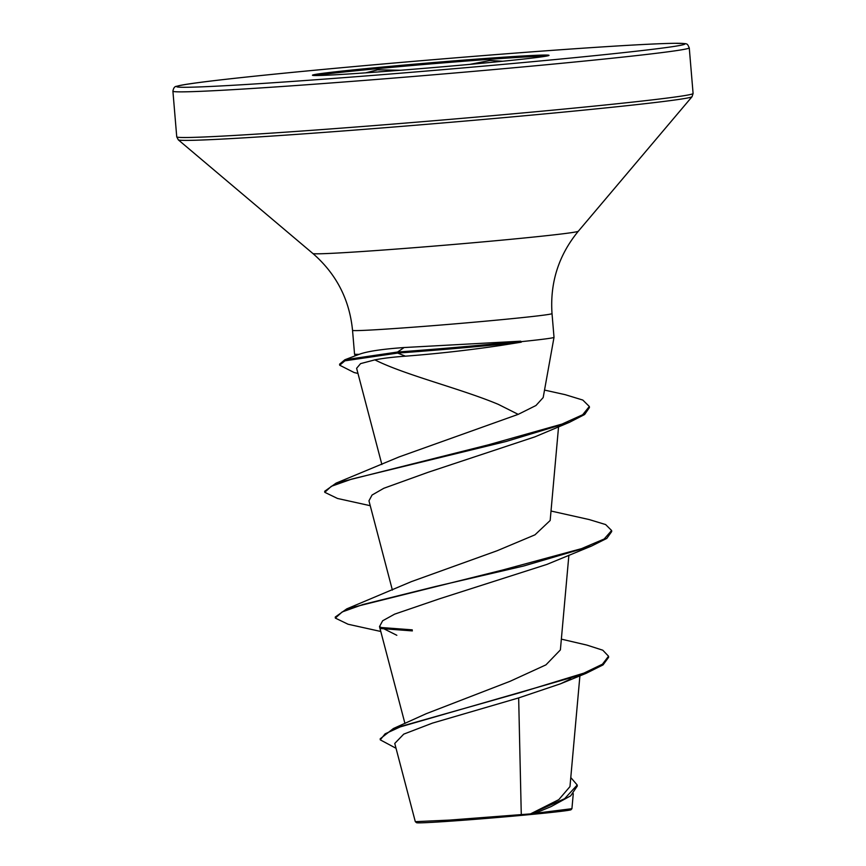 <?xml version="1.0" encoding="UTF-8"?>
<svg xmlns="http://www.w3.org/2000/svg" width="866" height="866" viewBox="0 0 866 866"><rect width="100%" height="100%" fill="white"/><g stroke="black" fill="none" stroke-linecap="round" stroke-linejoin="round"><path stroke-width="1.3" d="M315.538 75.526A118.707 2.501 175.2 0 1 375.692 68.825A118.707 2.501 175.2 0 1 546.013 56.171M375.606 67.7A118.707 2.501 175.2 0 1 549.022 55.359A118.707 2.501 175.2 0 1 485.858 62.882A118.707 2.501 175.2 0 1 312.442 75.223A118.707 2.501 175.2 0 1 375.606 67.7M469.837 64.376L489.94 60.501L502.691 61.248M365.614 72.852L377.684 69.832L400.655 70.243M570.867 678.868L560.573 683.772L518.658 697.909L432.47 723.11L403.74 734.13L394.755 743.439L415.301 821.65L416.535 822.7A77.539 1.635 -4.8 0 0 529.786 814.603A77.539 1.635 -4.8 0 0 571.04 809.732L571.906 808.692L530.468 813.899L558.808 799.632L569.969 786.599L579.906 675.826M415.323 821.672L449.725 820.08L530.468 813.899M520.737 341.713L520.693 341.182A96.018 2.024 175.2 0 1 489.95 344.311A96.018 2.024 175.2 0 1 397.57 352.029L397.656 353.079L405.44 356.175C392.991 357.073 382.804 358.308 374.87 359.866C404.963 375.032 460.744 388.607 498.286 404.346L518.193 414.359L535.967 405.505L543.177 397.57L554.013 337.35A100.088 2.111 175.2 0 1 520.737 341.713L521.267 342.178A96.018 2.024 175.2 0 1 490.037 345.361A96.018 2.024 175.2 0 1 397.656 353.079L344.939 360.819L339.689 365.214L339.602 364.164L344.852 359.769L397.57 352.029L404.108 347.537C381.971 349.128 366.989 351.39 359.184 354.335A100.088 2.111 175.2 0 1 354.54 354.097A100.088 2.111 175.2 0 1 354.54 354.086L352.538 330.347A100.088 2.111 -4.8 0 0 498.762 319.944A100.088 2.111 -4.8 0 0 552.021 313.589C549.888 282.641 558.657 255.189 578.304 231.244L692.053 96.689L693.092 93.485L689.26 47.836C686.695 42.78 688.632 43.776 674.982 43.3C658.745 43.506 628.229 45.129 583.435 48.16C507.162 53.313 396.953 62.384 312.334 70.46A254.842 5.369 -4.8 0 0 206.043 86.665A254.842 5.369 -4.8 0 0 549.076 60.133A254.842 5.369 -4.8 0 0 655.421 43.917A254.842 5.369 -4.8 0 0 312.377 70.449C232.131 78.124 186.904 83.407 176.653 86.297C174.716 86.351 173.471 87.986 172.908 91.19A259.086 5.467 -4.8 0 0 551.404 64.268A259.086 5.467 -4.8 0 0 689.26 47.836M520.693 341.182L404.108 347.537M521.267 342.178L500.689 345.458C468.549 350.221 436.8 353.783 405.44 356.175M552.021 313.589L554.013 337.329A100.088 2.111 175.2 0 1 554.013 337.35M518.658 697.909L521.267 814.202M426.31 713.671L510.106 681.282L545.948 664.861L560.389 649.911L568.886 555.171M380.791 631.476L348.078 624.245L335.337 618.097L335.25 617.047L346.779 608.863L411.328 581.649L497.149 550.733L534.971 534.831L550.17 520.488L558.559 426.786M399.323 456.847L518.193 414.359M374.87 359.866L360.581 363.623L356.619 368.299L381.874 464.49M370.226 505.701L337.513 498.47L324.772 492.321L331.321 486.313L351.888 479.039L506.036 441.498L569.471 422.305L534.939 436.843L428.02 472.327L383.8 488.283L372.055 495.038L368.959 500.819L392.385 590.092M335.337 618.097L342.146 611.959L362.767 604.565L435.479 586.509L523.703 565.996L591.446 546.078L546.933 564.405L439.614 598.763L394.604 614.156L382.653 620.77L379.514 626.594L396.834 635.298M570.802 777.571L577.211 785.007L577.297 786.057L570.672 795.832L551.177 806.549L535.199 813.196M561.374 639.14L586.856 645.083L602.79 650.204L608.538 656.233L602.433 664.211L583.879 673.131L520.206 692.594L393.402 728.523L380.185 738.806L380.271 739.856L396.033 748.289M577.211 785.007L564.643 798.69L530.739 813.813M608.538 656.233L608.625 657.283L603.072 664.882L586.087 673.347L400.2 726.91L385.089 733.848L380.271 739.856M551.177 806.549L536.249 812.763M412.27 629.853L379.838 627.406M346.779 608.863L502.551 570.045L581.508 548.643L604.176 538.998L611.612 530.512L605.637 524.569L589.216 519.568L551.014 511.027M324.772 492.321L324.685 491.271L336.095 483.131L488.424 444.821L562.002 424.08L582.677 414.738L589.335 406.49L582.818 400.06L565.152 394.658L544.53 390.079M412.357 630.903L380.639 628.521M591.446 546.078L606.795 538.414L611.699 531.562L611.612 530.512M569.471 422.305L584.637 414.511L589.432 407.54L589.335 406.49M357.961 373.441L354.172 372.553L339.689 365.214M384.168 71.51L378.561 71.835M352.538 330.347C349.485 299.463 336.268 273.862 312.897 253.522L178.299 139.837L176.74 136.839A259.086 5.467 -4.8 0 0 555.236 109.917A259.086 5.467 -4.8 0 0 693.092 93.485M178.299 139.837A257.841 5.434 -4.8 0 0 554.911 112.926A257.841 5.434 -4.8 0 0 692.053 96.689M312.897 253.522A133.202 2.804 -4.8 0 0 507.454 239.622A133.202 2.804 -4.8 0 0 578.304 231.244M176.74 136.839L172.908 91.19M404.952 723.5L379.503 626.594M573.27 793.667L571.928 808.66M426.31 713.66L393.402 728.523M586.087 673.347L560.573 683.772M355.168 355.85L354.54 354.097M359.596 354.162L344.852 359.769M399.313 456.837L336.095 483.131"/></g></svg>
